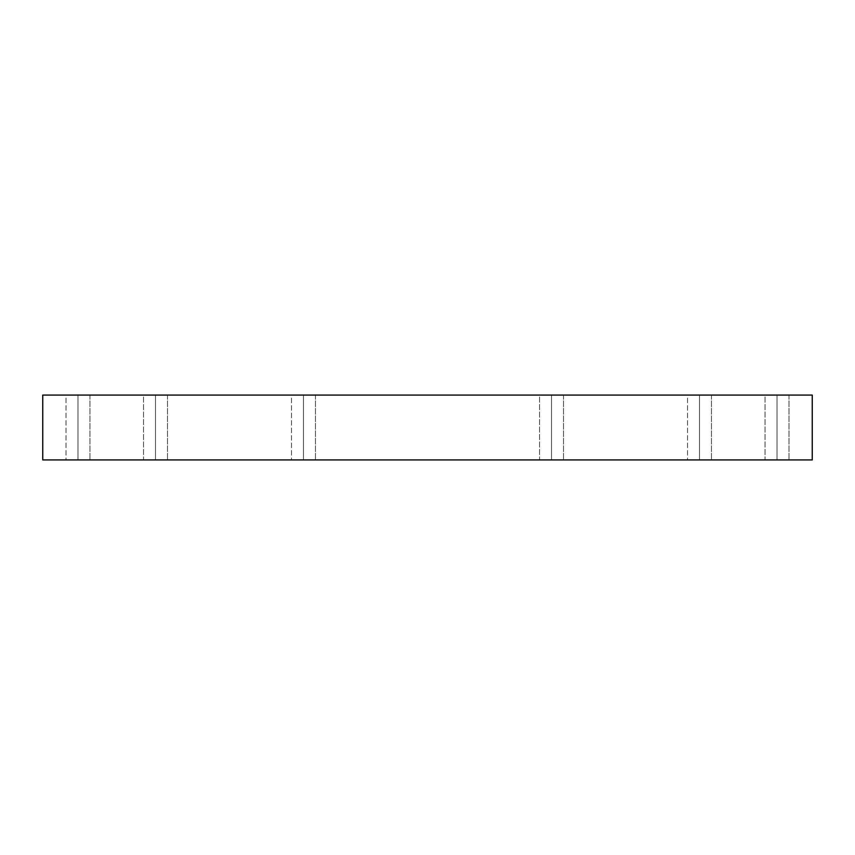 <?xml version="1.0" encoding="UTF-8"?>
<svg xmlns="http://www.w3.org/2000/svg" width="855" height="855" viewBox="0 0 855 855"><rect width="100%" height="100%" fill="white"/><g stroke="black" fill="none" stroke-linecap="round" stroke-linejoin="round"><path stroke-width="0.64" stroke-dasharray="4.28 3.21" d="M777.013 395.085L765.033 395.085L765.033 459.915L788.994 459.915L766.646 459.915L777.013 459.915L777.013 395.085L787.391 395.085L777.013 395.085L777.013 459.915L787.391 459.915L766.646 459.915L777.013 459.915L777.013 395.085L765.033 395.085L765.033 459.915L787.391 459.915L766.646 459.915L787.391 459.915L777.013 459.915L777.013 395.085L766.646 395.085L788.994 395.085L777.013 395.085M699.508 395.085L687.527 395.085L687.527 459.915L711.478 459.915L689.13 459.915L699.508 459.915L699.508 395.085L689.13 395.085L709.874 395.085L699.508 395.085L699.508 459.915L709.874 459.915L689.13 459.915L699.508 459.915L699.508 395.085L687.527 395.085L687.527 459.915L709.874 459.915L689.13 459.915L709.874 459.915L699.508 459.915L699.508 395.085L689.13 395.085L711.478 395.085L699.508 395.085M551.518 395.085L539.548 395.085L539.548 459.915L563.498 459.915L541.151 459.915L551.518 459.915L551.518 395.085L561.895 395.085L551.518 395.085L551.518 459.915L561.895 459.915L541.151 459.915L551.518 459.915L551.518 395.085L539.548 395.085L539.548 459.915L561.895 459.915L541.151 459.915L561.895 459.915L551.518 459.915L551.518 395.085L541.151 395.085L563.498 395.085L551.518 395.085M303.482 395.085L291.502 395.085L291.502 459.915L315.452 459.915L293.105 459.915L303.482 459.915L303.482 395.085L293.105 395.085L313.849 395.085L303.482 395.085L303.482 459.915L313.849 459.915L293.105 459.915L303.482 459.915L303.482 395.085L291.502 395.085L291.502 459.915L313.849 459.915L293.105 459.915L313.849 459.915L303.482 459.915L303.482 395.085L293.105 395.085L315.452 395.085L303.482 395.085M155.492 395.085L143.522 395.085L143.522 459.915L167.473 459.915L145.126 459.915L155.492 459.915L155.492 395.085L165.87 395.085L155.492 395.085L155.492 459.915L165.87 459.915L145.126 459.915L155.492 459.915L155.492 395.085L143.522 395.085L143.522 459.915L165.87 459.915L145.126 459.915L165.87 459.915L155.492 459.915L155.492 395.085L145.126 395.085L167.473 395.085L155.492 395.085M77.987 395.085L66.006 395.085L66.006 459.915L89.967 459.915L67.609 459.915L77.987 459.915L77.987 395.085L67.609 395.085L88.354 395.085L77.987 395.085L77.987 459.915L88.354 459.915L67.609 459.915L77.987 459.915L77.987 395.085L66.006 395.085L66.006 459.915L88.354 459.915L67.609 459.915L88.354 459.915L77.987 459.915L77.987 395.085L67.609 395.085L89.967 395.085L77.987 395.085M42.75 459.915L42.75 395.085L812.25 395.085L812.25 459.915L42.75 459.915L812.25 459.915L812.25 395.085L42.75 395.085L42.75 459.915M788.994 395.085L788.994 459.915L788.994 395.085M711.478 395.085L711.478 459.915L711.478 395.085M563.498 395.085L563.498 459.915L563.498 395.085M315.452 395.085L315.452 459.915L315.452 395.085M167.473 395.085L167.473 459.915L167.473 395.085M89.967 395.085L89.967 459.915L89.967 395.085"/><path stroke-width="1.28" d="M42.75 395.085L42.75 459.915L812.25 459.915L812.25 395.085L42.75 395.085L812.25 395.085L812.25 459.915L42.75 459.915L42.75 395.085"/></g></svg>
